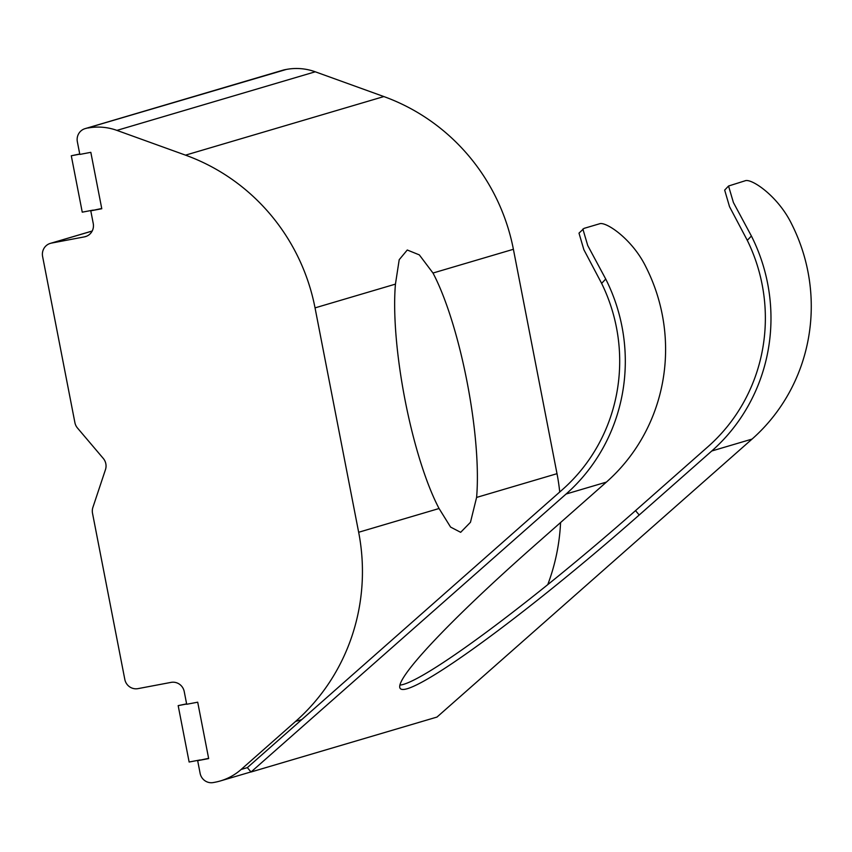 <?xml version="1.0" encoding="UTF-8"?>
<svg xmlns="http://www.w3.org/2000/svg" width="852" height="852" viewBox="0 0 852 852"><rect width="100%" height="100%" fill="white"/><g stroke="black" fill="none" stroke-linecap="round" stroke-linejoin="round"><path stroke-width="1.28" d="M284.515 69.779L86.159 128.375A11.491 11.193 -106.5 0 0 85.104 128.631L283.45 70.034A11.491 11.193 73.5 0 1 284.515 69.779L286.283 69.449A57.467 55.987 73.5 0 1 315.261 71.792L383.858 96.564A201.125 195.971 73.5 0 1 513.394 249.285L432.986 273.034L419.312 254.876L407.267 250.009L399.205 259.711L395.445 284.121L315.038 307.881L358.66 532.266L439.068 508.516A143.658 32.163 -100.7 0 1 405.03 399.929A143.658 32.163 -100.7 0 1 395.445 284.121M432.986 273.034A143.658 32.163 -100.7 0 1 467.013 381.621A143.658 32.163 -100.7 0 1 476.598 497.43L557.006 473.68A201.125 195.971 73.5 0 1 559.721 492.009M728.545 186.013L745.17 180.773C751.283 178.121 778.068 195.981 791.689 224.108A178.143 173.574 73.5 0 1 752.05 439.089L436.991 717.064L251.031 771.997L247.336 767.631L562.395 489.655A172.392 167.972 -106.5 0 0 601.629 283.375L583.865 249.7L578.998 233.139L584.014 228.379L599.51 223.799C605.623 221.158 632.408 239.007 646.018 267.145A178.143 173.574 -106.5 0 1 606.379 482.115L533.842 546.121A244.226 22.695 139.7 0 0 400.27 688.533A244.226 22.695 139.7 0 0 407.277 688.714A244.226 22.695 139.7 0 0 639.213 514.991L711.761 450.996A178.143 173.574 73.5 0 0 751.4 236.015L747.289 240.339L729.525 206.674L724.669 190.102L728.545 186.024L733.412 202.52L751.4 236.015M399.907 685.083A244.226 22.695 139.7 0 0 403.571 684.348A244.226 22.695 139.7 0 0 635.517 510.636L708.055 446.629A172.392 167.972 -106.5 0 0 747.289 240.339M301.778 719.599L295.58 721.42L241.137 769.462A57.467 55.987 -106.5 0 1 220.402 780.933A57.467 55.987 -106.5 0 1 215.087 782.221L213.32 782.551A11.491 11.193 -106.5 0 1 200.124 773.36L197.664 760.666L208.665 758.589L197.707 702.197L186.695 704.274L184.234 691.59A11.491 11.193 73.5 0 0 171.028 682.388L138.013 688.629A11.491 11.193 -106.5 0 1 124.818 679.438L92.517 513.277A11.491 11.193 -106.5 0 1 92.9 507.355L105.456 469.686A11.491 11.193 73.5 0 0 103.262 458.408L77.468 428.002A11.491 11.193 -106.5 0 1 74.901 422.635L42.6 256.473A11.491 11.193 -106.5 0 1 50.353 243.374L92.208 231.009M101.739 208.484L90.781 210.817L93.241 223.501A11.491 11.193 73.5 0 1 84.433 236.867L86.531 236.249M90.781 210.817L101.782 208.74L90.823 152.338L79.822 154.425L77.351 141.73A11.491 11.193 -106.5 0 1 85.104 128.631M86.159 128.375L286.283 69.449M315.261 71.792L116.916 130.388L185.512 155.149L383.858 96.564M513.394 249.285L557.006 473.68M208.612 758.333L197.664 760.666M92.165 231.073L51.418 243.108L84.433 236.867M560.573 522.542A201.125 195.971 73.5 0 1 547.761 584.632M295.58 721.42A201.125 195.971 -106.5 0 0 358.66 532.266M315.038 307.881A201.125 195.971 -106.5 0 0 185.512 155.149M116.916 130.388A57.467 55.987 -106.5 0 0 87.926 128.034M51.418 243.108A11.491 11.193 -106.5 0 0 50.353 243.374M439.068 508.516L450.58 527.079L460.666 532.319L470.464 522.297L476.598 497.43M582.874 229.05L587.742 245.546L605.729 279.041A178.143 173.574 73.5 0 1 566.09 494.022L251.031 771.997M79.769 154.169L71.291 155.767L79.737 154.01M93.262 210.082L82.25 212.169L71.291 155.767M186.652 704.018L178.174 705.626L189.133 762.018L200.135 759.941M178.174 705.626L186.62 703.858M635.517 510.636L639.213 514.991M752.05 439.089L711.761 450.996M241.137 769.462L247.336 767.631M606.379 482.115L566.09 494.022M605.729 279.041L601.629 283.375M220.402 780.933L250.967 771.912"/></g></svg>
